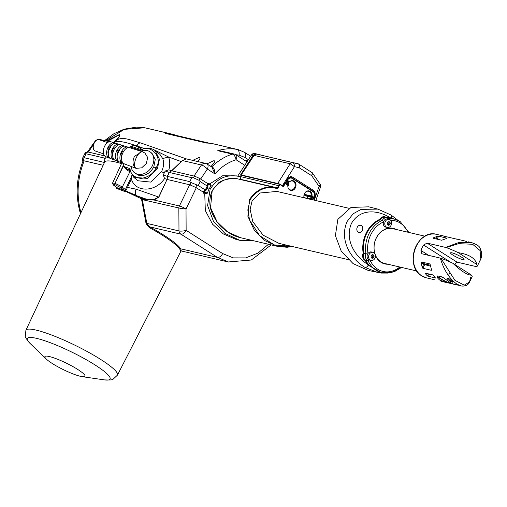 <?xml version="1.0" encoding="UTF-8"?>
<svg xmlns="http://www.w3.org/2000/svg" width="507" height="507" viewBox="0 0 507 507"><rect width="100%" height="100%" fill="white"/><g stroke="black" fill="none" stroke-linecap="round" stroke-linejoin="round"><path stroke-width="0.76" d="M282.614 185.936L284.598 182.419L285.264 182.038L287.742 183.528L288.153 182.666L286.221 181.436L285.98 180.251L286.937 178.718L290.803 176.48L292.431 177.019L313.7 190.543L314.961 191.849L315.386 196.817L314.777 198.573L313.776 198.966A0.741 0.418 -57.5 0 0 313.744 198.25A0.741 0.418 -57.5 0 0 313.662 198.218L313.903 197.914M313.744 198.25L311.279 196.71L308.738 196.323L311.235 196.71M292.431 177.019A0.741 0.418 122.5 0 1 291.671 177.583L290.27 177.127A0.741 0.437 93.7 0 0 290.321 177.133L290.365 177.133M286.037 180.143L286.233 180.454L286.937 178.718M285.542 182.127A0.741 0.418 122.5 0 1 284.814 182.704L287.425 184.377L287.742 183.528L287.57 184.301M261.473 155.11L256.536 154.065L254.127 155.319L241.193 174.928L277.709 183.49L290.169 163.767A2.979 2.408 -76.8 0 1 292.552 162.513L298.002 163.704C299.225 164.205 299.593 165.542 299.111 167.709C299.897 165.681 299.7 164.42 298.509 163.932L312.306 172.754L320.373 184.561L319.061 186.399L311.761 175.758L299.111 167.709L294.428 166.67L282.443 185.651L281.417 185.049M314.334 200.183L319.061 186.399L319.847 186.785M292.552 162.513L256.523 154.065L298.896 164.091M307.857 198.256L307.052 197.191L308.592 198.744M308.738 196.323L307.286 196.722L308.757 196.291M290.467 177.146L291.297 177.627M278.749 183.819L277.709 183.49M290.2 163.774L294.428 166.67C294.466 164.414 293.838 163.026 292.558 162.513A2.979 2.383 103.1 0 0 290.2 163.774L254.077 155.395M311.279 172.057C312.464 172.538 312.623 173.774 311.761 175.758L312.306 172.754M314.017 192.235L312.933 191.114L290.904 177.38M313.776 198.966L311.843 197.736L311.431 198.598L310.259 198.909L307.895 198.3L310.221 198.706L311.273 196.71L308.858 196.241M307.286 196.722L307.052 197.191M284.598 182.419L284.795 182.729L282.735 185.898L283.337 186.696L279.991 184.567L279.927 184.111A0.444 0.361 103.2 0 0 279.452 184.256L240.457 175.118L252.999 155.478L251.358 155.098L237.808 176.005L240.907 176.861M287.399 184.364L286.423 184.098L287.596 184.307M288.153 182.666L288.451 182.184L288.153 182.666M286.221 181.436A0.741 0.418 -57.5 0 0 286.189 180.72L288.527 182.209L287.78 184.193M314.822 198.459L313.827 198.129L314.777 198.573M311.146 196.792L311.843 197.736L311.311 196.722M313.624 200.018A0.741 0.418 122.5 0 0 313.63 199.999L311.431 198.598L310.214 198.706M388.159 273.083L381.036 273.077L368.114 270.383L353.087 263.602L341.287 251.288L335.387 235.59L337.858 219.36L351.015 207.445L368.779 206.831L377.867 209.106L361.098 209.385L353.145 213.77L347.073 221.559C338.695 241.091 352.01 259.901 365.046 267.436A3.422 1.946 -58.9 0 0 368.24 265.193L367.512 264.255L368.05 264.014L368.747 264.984L379.775 272.259L382.094 272.766A27.505 22.27 -76.8 0 1 368.095 260.75L369.799 259.641M378.051 272.557L365.046 267.436M348.981 208.301L276.987 191.431L259.831 193.015L252.093 200.924L250.116 209.245L252.759 221.591L263.133 235.185L279.027 243.392L348.22 259.609M367.404 264.103L368.253 264.305L367.372 264.058M287.881 181.798L289.383 181.981A4.563 3.695 103.2 0 1 292.482 181.018A4.563 3.695 103.2 0 1 294.656 187.495A4.563 3.695 103.2 0 1 290.397 189.903A4.563 3.695 103.2 0 1 287.995 187.514M286.278 180.391L288.984 182.038L289.598 181.747A5 4.05 -76.8 0 1 294.751 181.69A5 4.05 -76.8 0 1 295.391 187.786A5 4.05 -76.8 0 1 291.462 190.524A5 4.05 -76.8 0 1 288.039 187.66A5 4.05 -76.8 0 1 287.843 185.34L285.27 183.705L283.337 186.696L283.21 185.752L284.763 183.046L287.843 185.34M287.83 186.608A4.468 3.619 103.2 0 0 288.21 185.955A4.468 3.619 103.2 0 0 288.622 182.355M288.61 182.305A4.468 3.619 103.2 0 0 288.502 181.95M361.383 225.64A3.644 2.953 -76.8 0 1 362.34 230.489A3.644 2.953 -76.8 0 1 358.221 232.111A3.644 2.953 -76.8 0 1 357.264 227.263A3.644 2.953 -76.8 0 1 361.383 225.64M386.543 217.68A27.986 22.657 -76.8 0 1 390.276 217.782C379.128 210.557 360.572 207.401 351.383 223.555C344.215 240.952 356.231 257.201 367.512 264.255A27.986 22.657 -76.8 0 1 365.42 260.592A5.653 4.576 -76.8 0 1 363.164 253.132A27.986 22.657 -76.8 0 1 379.686 219.411L380.161 219.829A27.536 22.295 103.2 0 0 363.804 253.221A5.209 4.214 103.2 0 0 365.94 260.275A27.536 22.295 103.2 0 0 368.05 264.014M388.761 218.726A27.505 22.27 -76.8 0 1 394.642 219.208L390.453 218.283A27.536 22.295 103.2 0 0 387.912 218.13M383.951 221.736L382.316 220.355L380.161 219.829A5.209 4.214 103.2 0 1 384.927 217.275L387.05 217.807A5.171 4.189 -76.8 0 1 388.07 218.244M389.129 219.328L387.05 217.807A5.171 4.189 -76.8 0 0 382.316 220.355A27.505 22.27 -76.8 0 0 365.965 253.722L363.164 253.132M391.518 223.999A4.17 3.378 -76.8 0 1 387.247 227.447A4.17 3.378 -76.8 0 1 384.876 222.776A4.17 3.378 -76.8 0 1 389.148 219.328A4.17 3.378 -76.8 0 1 391.518 223.999M387.247 227.447L385.713 227.085A4.17 3.378 -76.8 0 1 383.349 222.415A4.17 3.378 -76.8 0 1 383.469 221.939A4.17 3.378 -76.8 0 1 387.621 218.973L389.148 219.328M375.357 256.992A4.17 3.378 -76.8 0 1 371.086 260.44A4.17 3.378 -76.8 0 1 368.716 255.769A4.17 3.378 -76.8 0 1 372.987 252.321A4.17 3.378 -76.8 0 1 375.357 256.992M371.086 260.44L369.552 260.085A4.17 3.378 -76.8 0 1 367.182 255.414A4.17 3.378 -76.8 0 1 368.006 253.494A4.17 3.378 -76.8 0 1 371.454 251.966L372.987 252.321M385.453 229.139L385.282 229.31A17.865 14.462 103.2 0 0 380.789 232.117L380.96 231.946A18.132 14.678 -76.8 0 1 385.453 229.139L385.402 229.006A18.277 14.798 -76.8 0 1 396.068 229.443M394.592 229.094A18.018 14.583 103.2 0 0 385.434 229.094M387.855 222.034L389.408 221.851L390.308 222.998L389.991 224.544L388.717 225.292L387.411 224.576L387.196 223.707L387.76 222.028M389.503 224.962L388.21 224.652A0.729 0.589 103.2 0 0 387.804 224.728M387.963 225.114L388.717 225.292L387.963 225.152M371.694 255.034L373.241 254.844L374.141 255.991L373.83 257.543L372.55 258.285L371.244 257.569L371.029 256.7L371.599 255.021M373.336 257.962L372.049 257.645A0.729 0.589 103.2 0 0 371.637 257.727M371.802 258.107L372.55 258.285L371.802 258.145M385.282 229.31A17.865 14.462 -76.8 0 1 392.773 228.67L425.018 236.224M375.117 254.241A17.865 14.462 -76.8 0 1 374.407 251.643A18.132 14.678 -76.8 0 1 374.166 245.813L374.128 245.705A17.865 14.462 -76.8 0 1 380.789 232.117L380.738 231.984A18.018 14.583 103.2 0 0 379.616 233.068M416.862 271.011L384.617 263.456A17.865 14.462 -76.8 0 1 380.934 261.897A17.865 14.462 -76.8 0 1 375.25 254.622M389.002 222.224A0.501 0.406 -76.8 0 1 389.008 223.023A0.729 0.589 103.2 0 0 388.825 223.948A0.501 0.406 -76.8 0 1 388.425 224.702M372.841 255.217A0.501 0.406 -76.8 0 1 372.841 256.022A0.729 0.589 103.2 0 0 372.658 256.941A0.501 0.406 -76.8 0 1 372.265 257.695M430.551 265.237L424.384 263.792A0.741 0.418 -57.5 0 0 423.643 264.35L422.166 267.379L422.863 268.311L431.33 270.294L431.476 269.559L430.018 263.989L421.59 262.018L421.247 262.829L423.643 264.35L430.69 266.207M431.546 269.844L431.52 270.199M422.166 267.379L421.247 262.829M428.504 273.881L427.458 276.023L425.265 273.59L425.474 273.172M425.291 273.127L425.265 273.59L425.291 273.127L433.162 274.978L435.443 277.975M427.458 276.023L435.481 278.013M443.46 236.034L456.794 239.184M445.894 236.611L443.644 236.078M436.096 238.93L437.402 236.275L433.523 237.764L434.936 238.658M437.402 236.275L438.593 236.205L447.06 238.189L446.711 238.455L441.654 240.236L433.225 238.258L433.523 237.764L433.225 238.258M450.647 262.246L423.605 245.039L427.027 243.075L445.558 247.416L458.702 242.568L471.25 242.473L468.012 241.757M465.356 241.167L465.895 241.294M452.922 282.101L449.075 278.704L447.009 278.305M447.18 278.261L447.421 279.008L450.324 281.461L452.84 282.285L452.688 281.879M427.027 243.075L456.972 262.119L475.889 266.524A22.333 3.568 -153.9 0 0 477.372 266.01L479.933 260.782C482.22 256.91 482.239 252.644 479.977 247.993C479.419 246.155 476.517 244.311 471.25 242.473L476.307 244.526M466.624 241.389L455.996 238.898M452.599 283.882L445.805 282.386L439.848 280.124C437.497 278.375 436.781 276.968 437.718 275.909L437.471 276.22M437.718 275.909L442.408 277.006L450.146 282.532L453.575 284.11M461.123 285.973L456.908 284.123C449.348 278.654 443.815 269.984 440.323 258.107L440.887 258.272L454.925 280.327L464.241 285.162L469.571 281.93L470.654 277.209M423.605 245.039A22.333 18.081 103.2 0 0 420.949 250.452L421.792 253.76L440.323 258.107M451.769 283.483A7.516 1.204 26.1 0 1 450.881 283.337A7.516 1.204 26.1 0 1 443.118 280.048A7.516 1.204 26.1 0 1 438.891 276.702A7.516 1.204 26.1 0 1 440.412 276.676A7.516 1.204 26.1 0 1 443.454 277.703M452.079 252.854A7.516 1.204 -153.9 0 0 450.565 252.879A7.516 1.204 -153.9 0 0 454.785 256.225A7.516 1.204 -153.9 0 0 462.549 259.514A7.516 1.204 -153.9 0 0 464.07 259.495A7.516 1.204 -153.9 0 0 459.843 256.149A7.516 1.204 -153.9 0 0 452.079 252.854M210.792 184.884L208.624 183.997L210.931 184.922L211.127 185.53L208.954 189.143L207.388 193.148L206.526 193.592L205.367 193.319L204.752 193.953L205.329 210.633L212.591 224.24L223.333 233.93L236.186 239.462L239.817 240.318L224.962 233.397L213.358 221.096L207.597 205.506L210.082 189.409C217.275 177.748 227.567 173.565 240.952 176.867L236.845 175.904L222.643 175.771L209.651 183.946L208.694 183.331A0.741 0.418 -57.5 0 0 208.694 184.022M123.854 151.872L122.187 151.301A7.732 4.588 109.2 0 0 121.661 152.258A7.732 4.588 109.2 0 0 121.217 153.279L122.086 153.963A5.957 3.53 109.2 0 0 121.566 157.785M119.405 150.351L117.738 149.78A7.58 4.493 109.2 0 0 117.212 150.737A7.58 4.493 109.2 0 0 116.762 151.758L117.561 152.385A5.957 3.53 109.2 0 0 117.123 156.752M114.956 148.83L113.283 148.259A7.421 4.405 109.2 0 0 112.757 149.216A7.421 4.405 109.2 0 0 112.313 150.237L113.986 150.807M110.501 147.309L108.834 146.738A7.269 4.309 109.2 0 0 108.308 147.695A7.269 4.309 109.2 0 0 107.864 148.722L109.531 149.292M103.561 153.875L95.145 150.94A5.957 3.53 -70.8 0 1 94.232 143.056A5.957 3.53 -70.8 0 1 99.074 139.691L107.484 142.632M136.009 168.33C132.663 165.795 132.137 161.841 134.418 156.46L142.03 151.517L144.888 153.019L147.664 157.436L146.377 163.419L141.7 167.842L136.085 168.362L124.19 163.812A8.537 5.064 -70.8 0 1 122.973 152.55A8.537 5.064 -70.8 0 1 129.817 147.695L143.063 151.986M140.864 151.149A13.03 10.279 128.1 0 1 148.095 150.852A13.03 10.279 128.1 0 1 150.478 152.151A13.03 10.279 128.1 0 1 151.511 167.342A13.03 10.279 128.1 0 1 136.782 173.952A13.03 10.279 128.1 0 1 134.399 172.653A13.03 10.279 128.1 0 1 131.117 166.486M109.981 158.171A8.011 4.753 -70.8 0 1 109.094 157.981L105.741 156.688A7.897 4.683 -70.8 0 1 104.607 146.276A7.897 4.683 -70.8 0 1 110.944 141.783L114.373 142.86A8.011 4.753 -70.8 0 1 115.184 143.266M109.094 157.981A8.011 4.753 -70.8 0 1 107.947 147.417A8.011 4.753 -70.8 0 1 114.373 142.86M123.397 163.362A8.48 5.032 -70.8 0 1 122.517 163.165L119.715 162.088A8.385 4.975 -70.8 0 1 118.518 151.029A8.385 4.975 -70.8 0 1 125.242 146.263L128.1 147.157A8.48 5.032 -70.8 0 1 128.917 147.556M122.517 163.165A8.48 5.032 -70.8 0 1 121.3 151.98A8.48 5.032 -70.8 0 1 128.1 147.157M118.923 161.632A8.321 4.937 -70.8 0 1 118.042 161.435L115.247 160.358A8.226 4.88 -70.8 0 1 114.069 149.508A8.226 4.88 -70.8 0 1 120.666 144.831L123.524 145.724A8.321 4.937 -70.8 0 1 124.342 146.124M118.042 161.435A8.321 4.937 -70.8 0 1 116.851 150.459A8.321 4.937 -70.8 0 1 123.524 145.724M114.455 159.901A8.169 4.842 -70.8 0 1 113.568 159.711L110.773 158.634A8.068 4.785 -70.8 0 1 109.62 147.987A8.068 4.785 -70.8 0 1 116.09 143.399L118.949 144.292A8.169 4.842 -70.8 0 1 119.76 144.691M113.568 159.711A8.169 4.842 -70.8 0 1 112.402 148.938A8.169 4.842 -70.8 0 1 118.949 144.292M150.478 152.151L152.024 153.361L155.269 159.477L153.779 166.987C149.806 173.787 144.653 176.512 138.335 175.162L134.399 172.653M130.103 171.936L126.37 169.617L126.807 168.907L129.722 170.574M124.24 191.316A53.812 8.6 -153.9 0 0 116.73 188.496A0.741 0.431 109.4 0 0 116.692 187.571L113.593 185.188L112.598 182.995L114.975 183.319L121.16 186.342L125.413 189.574L131.63 176.29L131.414 179.072L126.376 189.745L125.413 189.574L125.128 190.461A0.741 0.431 51.5 0 1 125.66 190.879L125.508 191.304L124.24 191.316A0.741 0.323 111.6 0 0 124.31 190.423L125.128 190.461L125.508 191.304L135.806 196.146L136.085 195.366L137.67 196.12A54.553 8.72 26.1 0 1 141.897 198.079L146.111 199.067L154.071 199.46L158.697 197.052L167.076 179.408L167.272 176.366L169.211 172.405L165.2 171.005L163.267 174.966L167.424 176.411L167.209 179.453L190.093 184.903L190.866 182.469L189.776 181.652L167.43 176.411L169.37 172.456L191.716 177.691L193.275 177.659L198.978 180.289L200.208 181.557L198.269 185.518L205.335 190.011L206.229 187.983L208.96 189.149M112.712 182.9A1.115 1.09 67.6 0 0 113.219 184.377L116.692 187.571A54.553 8.72 26.1 0 1 124.31 190.423L120.958 187.799L115.038 184.713L114.975 183.319L123.277 166.296L126.807 168.907L129.418 169.813L130.039 168.66L129.558 169.889A0.741 0.589 128.3 0 1 129.589 169.921M82.204 376.663A22.333 3.568 -153.9 0 0 76.525 368.69A22.333 3.568 -153.9 0 0 49.394 356.548A22.333 3.568 -153.9 0 0 46.289 359.064A22.333 3.568 -153.9 0 0 80.493 376.327A22.333 3.568 -153.9 0 0 82.204 376.663L104.309 379.876A46.08 7.364 -153.9 0 0 92.585 363.424A46.08 7.364 -153.9 0 0 36.618 338.365A46.08 7.364 -153.9 0 0 30.198 343.569C26.529 339.278 24.913 336.819 25.35 336.179L25.895 330.285A50.973 8.15 26.1 0 1 36.187 330.114A50.973 8.15 26.1 0 1 88.89 352.466A50.973 8.15 26.1 0 1 117.447 375.136L180.885 251.231L179.801 249.184A53.419 8.543 -153.9 0 0 149.229 227.548L146.073 223.619L141.592 199.466L141.897 198.079A0.741 0.602 103.2 0 1 142.169 198.845L146.846 223.391L149.78 226.883A54.16 8.657 26.1 0 1 180.777 248.823L181.246 250.94M167.076 179.408L158.856 197.103L154.115 200.037L146.377 199.834L141.592 198.864A53.812 8.6 -153.9 0 0 137.422 196.931L135.806 196.146M116.73 188.496L115.932 187.02M25.895 330.285L104.594 162.177A54.255 8.676 26.1 0 1 115.552 161.987A54.255 8.676 26.1 0 1 121.509 163.615M126.37 169.617L123.277 166.296L130.039 168.66C130.426 174.256 134.159 177.52 141.231 178.451C148.716 177.025 153.659 173.47 156.042 167.779C163.508 157.778 150.427 143.101 140.566 150.421L130.907 147.106L129.824 147.024L129.456 147.607M113.435 142.568L119.589 136.63L119.456 134.754L107.452 141.257M210.988 166.6L214.391 162.297L214.15 160.554L206.888 163.913M197.977 161.613L199.967 158.919L199.726 157.17L192.673 160.37M171.702 170.815L169.224 172.412L171.55 170.77L182.362 160.529L201.425 165.003A5.209 4.221 -76.8 0 1 205.519 163.381L186.227 158.856L182.514 160.573L171.702 170.815L194.042 176.049L201.425 165.003A5.209 1.654 38.7 0 1 207.344 169.072L200.645 179.06L207.35 183.325L208.694 183.331M211.127 185.53L207.965 184.269L208.003 186.284L205.956 190.467L204.239 191.874L207.388 193.148M208.802 184.079L207.94 183.914L207.965 184.269A0.741 0.342 -178.9 0 1 207.255 184.168L207.35 183.325M206.229 187.983L207.281 186.056L200.208 181.557M206.526 193.592L204.536 192.793A0.741 0.418 -57.5 0 0 203.789 193.338L203.085 192.039L196.31 187.729L186.018 208.973A5.209 0.507 -172.9 0 1 178.844 207.971L141.592 199.466M203.909 192.14L203.288 192.09L203.744 191.335L204.239 191.874L203.909 192.14L205.367 193.319M137.061 145.686L137.061 145.686A9.063 0.406 105.5 0 0 137.042 145.636A9.063 0.406 105.5 0 0 136.991 145.661A8.796 8.201 36.4 0 1 138.151 146.212A9.063 0.906 -54.7 0 1 138.265 146.219A9.107 9.107 0 0 1 141.554 149.426A5.209 0.83 -153.9 0 0 137.131 146.65A5.209 0.83 -153.9 0 0 132.53 145.103A5.209 0.83 -153.9 0 0 132.321 145.217A5.209 0.83 -153.9 0 0 132.302 145.281M212.56 143.665A29.774 24.108 -76.8 0 1 213.542 143.868L238.03 149.609L212.56 143.665A59.553 48.216 -76.8 0 0 206.514 143.05L165.675 133.474A59.553 48.216 -76.8 0 1 171.721 134.089A29.774 24.108 -76.8 0 1 172.703 134.298A29.774 24.108 -76.8 0 1 175.948 135.363M238.341 149.679L244.697 152.423A5.209 2.941 122.5 0 1 244.913 157.436L239.05 155.129L235.799 154.698M247.79 160.485L245.325 160.757M104.632 155.934L88.06 151.973L85.353 153.196L86.07 153.76L84.13 157.721L82.99 158.019L83.712 160.846L84.13 160.833C77.463 177.906 76.335 194.935 80.752 211.932L81.247 212.053M104.81 158.152L86.07 153.76M152.822 149.197L168.565 157.005C170.048 160.909 170.137 165.187 168.837 169.826L165.2 171.005M171.537 170.77L168.837 169.826M161.53 171.708C163.818 166.86 164.211 162.468 162.703 158.539L159.895 154.331L155.117 150.585L159.439 159.255L157.43 168.495L147.645 178.375L133.854 177.425M129.596 169.94L133.981 177.526L138.132 180.784L150.668 182.095L161.524 171.708L164.395 173.039M93.827 144.007L88.395 152.125M206.222 163.596L211.191 166.537A0.741 0.349 -138.3 0 0 211.051 166.556M211.191 166.537L211.932 166.714C218.08 160.681 224.893 156.479 232.364 154.122L217.757 150.699C224.227 148.703 230.66 148.266 237.054 149.407A5.209 3.08 -79.8 0 1 239.05 155.129M165.314 133.664L165.656 133.747M171.721 134.089L144.875 127.796A5.209 3.036 -79.7 0 0 144.787 127.777L124.411 129.342L105.355 140.769M106.274 140.984L119.715 134.431L118.746 137.796L113.543 142.6M191.855 160.174L198.104 161.644M104.423 162.474L84.13 157.721M104.423 162.538L104.208 159.959A55.827 8.923 26.1 0 1 104.353 159.084A55.827 8.923 26.1 0 1 108.675 157.823M157.43 168.495L153.779 166.987M207.268 186.044L207.255 184.168M200.645 179.06L200.227 178.724L198.978 180.289M193.275 177.659L194.53 176.094L194.042 176.049M244.716 165.244L236.059 159.737A5.209 2.941 -57.5 0 0 235.844 154.724A5.209 5.209 0 0 0 234.234 154.046L220.976 150.94L217.757 150.699L222.922 151.416M211.577 166.892A0.741 0.602 -76.8 0 0 211.932 166.714L211.964 166.721C213.91 167.899 214.892 170.289 214.924 173.895C221.09 166.98 228.137 162.259 236.059 159.737A5.209 2.814 -107.3 0 0 232.364 154.122A5.209 4.221 103.2 0 1 234.234 154.046M198.269 185.518L190.866 182.469M194.53 176.094L200.227 178.724M82.869 161.372L82.299 158.723L85.201 152.797L85.353 153.196M82.299 158.723L82.99 158.019M207.122 164.059A5.209 2.941 -57.5 0 1 207.344 169.072L214.924 173.895L211.888 167.088L207.122 164.059A5.209 5.209 0 0 0 205.519 163.381M109.423 141.719L100.196 139.558A5.209 5.209 0 0 0 95.043 141.25L87.591 151.726L88.06 151.973M95.043 141.25A5.209 1.546 40.5 0 1 95.582 141.054M182.362 160.529L186.297 158.875M162.703 158.539L168.565 157.005L181.329 161.625M141.028 149.679L140.566 150.421L141.136 149.609C146.434 147.36 151.092 147.683 155.117 150.585L155.117 150.585M131.75 148.298L132.175 147.486A1.115 0.665 -70.8 0 1 133.075 146.878L140.984 149.641M209.568 143.24L172.633 134.583A29.476 23.867 103.2 0 0 171.664 134.38A59.256 47.975 103.2 0 0 165.783 133.772M207.281 186.056L208.003 186.284M207.502 183.483L207.94 183.914M154.071 199.46A0.741 0.539 77.8 0 1 154.115 200.037L179.415 205.969A5.209 0.71 -154.2 0 1 186.018 208.973L186.139 230.349A5.209 1.394 172.1 0 1 178.984 230.926L178.844 207.971A5.209 4.221 103.2 0 1 179.415 205.969L189.707 184.725M146.377 199.834A0.741 0.602 103.2 0 0 146.111 199.067L137.67 196.12L137.422 196.931M146.073 223.619L146.846 223.391L178.984 230.926A5.209 4.221 103.2 0 0 180.936 234.19L149.78 226.883L149.229 227.548M83.712 160.846L82.895 161.308C76.475 177.989 75.448 194.656 79.808 211.318A5.209 1.641 -15.4 0 0 80.752 211.932A5.209 4.221 -76.8 0 0 80.987 212.61M126.376 189.745L125.66 190.879L136.085 195.366A5.209 3.093 109.2 0 1 136.11 189.168L158.856 197.103M103.136 165.288L84.13 160.833M228.644 262.062L217.452 257.423L180.777 248.823A0.741 0.71 146.6 0 0 179.801 249.184M196.615 185.074L195.835 187.514L196.31 187.729M195.835 187.514L190.093 184.903M126.262 187.159L136.11 189.168M205.956 190.467L205.335 190.011L203.744 191.335M163.267 174.966L164.579 178.54C155.402 192.356 135.325 192.679 131.414 179.072M167.063 179.402L164.579 178.54M131.63 176.29L131.864 175.346M143.842 152.525C139.488 147.721 131.034 164.971 136.085 168.362M121.864 160.884L121.534 161.556A7.732 4.588 109.2 0 0 122.498 162.348M124.012 150.782A5.957 3.53 109.2 0 0 123.271 151.669M122.212 161.815L121.534 161.556M121.217 153.279L122.884 153.849M117.415 159.141L117.079 159.832A7.58 4.493 109.2 0 0 118.049 160.63M119.893 148.824A5.957 3.53 109.2 0 0 118.727 150.116M113.315 158.38L112.624 158.114A7.421 4.405 109.2 0 0 113.593 158.913M112.966 157.404L112.624 158.114M112.313 150.237L113.46 150.953M113.036 150.807A5.957 3.53 109.2 0 0 112.706 155.624M117.763 160.098L117.079 159.832M116.762 151.758L118.435 152.328M117.561 152.385L117.897 152.506M108.866 156.663L108.162 156.397A7.269 4.309 109.2 0 0 109.144 157.195M108.523 155.662L108.162 156.397M107.864 148.722L109.024 149.4M108.511 149.223A5.957 3.53 109.2 0 0 108.314 154.42M111.546 145.16A5.957 3.53 109.2 0 0 109.632 147.011M115.735 146.96A5.957 3.53 109.2 0 0 114.176 148.564M253.189 240.667L239.817 240.318M477.372 266.01A22.333 3.568 -153.9 0 0 476.853 264.515L458.195 252.644A22.333 3.568 -153.9 0 0 446.122 247.581L445.558 247.416M476.853 264.515C475.458 258.342 469.235 254.387 458.195 252.644M479.933 260.782L480.877 251.206L472.594 244.26L458.575 243.671L446.122 247.581M452.96 263.336L471.618 275.206C467.277 275.035 461.059 271.08 452.96 263.336A22.333 3.568 -153.9 0 0 440.887 258.272M454.735 284.193L461.059 285.961C465.432 286.487 468.272 285.143 469.571 281.924L472.131 276.702A22.333 3.568 -153.9 0 0 471.618 275.206M456.972 262.119L454.411 264.635M448.879 283.007A9.006 1.439 26.1 0 1 437.535 276.112M447.421 279.008L447.732 278.387M456.858 284.712L453.397 284.167M458.062 285.181L454.792 284.205M445.805 282.386L440.932 281.17M373.152 257.911L372.125 257.67A0.729 0.589 103.2 0 0 372.049 257.645M372.258 255.002A0.729 0.589 103.2 0 0 372.632 255.154L373.577 255.376M389.319 224.918L388.286 224.677A0.729 0.589 103.2 0 0 388.21 224.652M388.425 222.009A0.729 0.589 103.2 0 0 388.793 222.155L389.744 222.383M372.506 255.141L373.798 255.427L374.141 255.991M372.493 254.71L373.241 254.844L372.512 254.672M388.666 222.148L389.965 222.434L390.308 222.998M388.66 221.711L389.408 221.851L388.673 221.679M375.414 255.382A18.018 14.583 103.2 0 0 386.442 263.881M374.166 245.813L374.046 245.832A18.277 14.798 -76.8 0 1 379.68 233.005A18.277 14.798 -76.8 0 1 380.909 231.813L380.738 231.984M374.426 251.643L374.305 251.662A18.277 14.798 -76.8 0 0 374.768 253.601M387.918 264.229A18.277 14.798 -76.8 0 1 375.427 255.452M368.114 254.07L365.965 253.722A5.171 4.189 -76.8 0 0 368.095 260.75L365.94 260.275L365.42 260.592M398.096 220.444L391.131 215.069A3.422 1.92 123.8 0 1 391.353 218.01L390.276 217.782L390.453 218.283M381.277 272.589L368.24 265.193L368.747 264.984M391.537 218.46L391.353 218.01L395.023 219.303M395.606 270.789A3.422 1.749 68.3 0 1 395.08 271.277L390.986 272.57M307.686 196.551L304.004 194.992M304.32 193.959L304.77 194.454L311.26 195.898L311.425 196.317L304.701 194.821L304.77 194.454M304.808 194.27A4.468 3.619 103.2 0 0 304.783 193.053M312.844 197.679L313.953 197.92L311.425 196.317M314.182 197.793L314.213 197.407L313.953 197.92M311.26 195.898A4.563 3.695 103.2 0 0 308.548 191.24A4.563 3.695 103.2 0 0 305.334 192.311M304.061 197.736A4.563 3.695 103.2 0 0 304.08 197.781A5 4.05 -76.8 0 1 305.436 192.204A5 4.05 -76.8 0 1 310.024 191.285A5 4.05 -76.8 0 1 312.039 196.025L314.213 197.407L314.638 196.767L314.296 197.483M310.278 199.612L309.65 199.181M286.455 180.429L287.298 179.421L286.937 179.339M311.361 196.152L312.039 196.025M284.845 183.23L285.27 183.705M289.51 177.203L291.126 177.583A4.468 3.619 -76.8 0 1 292.051 177.976L291.126 177.583A4.468 3.619 -76.8 0 0 287.298 179.421L287.837 179.732L287.425 180.365L289.598 181.747M287.425 180.365L286.715 180.321M292.089 246.453L277.899 246.459L265.053 240.755L254.489 230.641L247.872 216.286L249.558 199.409C256.96 188.864 266.124 185.099 277.056 188.116L277.215 188.61C266.511 185.613 257.48 189.295 250.122 199.669L247.822 209.987L249.552 220.044L259.666 235.692L274.363 244.932L291.424 246.294M256.136 154.046L259.407 154.591L257.328 154.103A59.553 48.216 103.2 0 0 254.362 153.526L255.991 153.913L252.999 155.478L253.538 155.788L254.451 154.831M241.186 175.029L279.737 184.066M240.065 179.193L277.462 187.882L279.452 184.256L279.991 184.567L279.199 185.796L237.891 175.954M240.8 177.748L240.952 176.867M240.838 177.336L239.703 179.358C228.879 176.303 219.715 180.074 212.205 190.657L210.519 207.521L217.11 221.851L227.694 231.997L240.552 237.707L277.899 246.459L287.139 247.27L292.127 246.459M251.295 155.193L237.808 176.005M314.961 191.849A0.741 0.336 148.3 0 1 314.08 192.242M315.386 196.817L314.701 196.577M290.803 176.48A0.741 0.437 93.7 0 1 290.321 177.133L287.133 179.028M285.264 182.038A0.741 0.437 93.7 0 1 284.801 182.691M312.578 191.025L312.933 191.114A0.741 0.418 122.5 0 0 313.7 190.543M313.434 198.053L313.827 198.129M311.494 196.843L313.662 198.218M311.051 199.416L310.252 198.902M286.252 180.784L288.451 182.184M287.33 184.675A1.781 1.445 103.2 0 0 287.342 184.352M379.686 219.411A5.653 4.576 -76.8 0 1 385.89 217.262A5.653 4.576 -76.8 0 1 386.397 217.642M408.883 232.44L400.2 221.603L394.642 219.208A27.505 22.27 -76.8 0 1 400.055 221.54M407.939 232.219A26.015 21.066 103.2 0 0 400.251 223.055A26.015 21.066 103.2 0 0 390.732 220.342M390.175 223.302L389.008 223.023M374.014 256.295L372.841 256.022M426.457 277.849L421.811 275.884C403.711 265.985 417.109 228.378 436.647 234.367A22.333 18.081 103.2 0 0 414.821 249.032A22.333 18.081 103.2 0 0 421.856 275.903A22.333 18.081 103.2 0 0 426.457 277.849L434.29 279.687M129.988 171.581A0.741 0.589 128.1 0 0 129.874 171.759L122.282 187.121A1.115 0.881 -51.9 0 1 120.958 187.799M115.038 184.713L113.219 184.377M133.189 146.941A1.115 0.665 -70.8 0 0 133.075 146.878C131.776 146.365 130.876 146.25 130.369 146.523L130.369 146.523A1.115 1.09 67.6 0 0 129.824 147.024M134.203 145.034A54.04 8.638 -153.9 0 0 125.311 142.473A54.04 8.638 -153.9 0 0 114.417 142.613L114.303 142.835M136.979 145.61A5.209 3.093 -70.8 0 1 141.009 143.056L130.09 139.786C122.301 137.435 117.079 138.379 114.417 142.613M204.752 193.953L203.789 193.338M222.655 253.582A5.209 2.941 122.5 0 1 217.452 257.423L180.936 234.19A5.209 2.941 122.5 0 0 186.139 230.349L222.655 253.582L233.29 257.879L245.661 257.905L258.019 253.075L268.495 244.254M248.348 159.623L244.913 157.436M144.292 148.532L138.994 146.681M189.776 181.652L191.716 177.691M100.196 139.558A5.209 4.221 103.2 0 0 98.523 139.577M211.964 166.721A0.741 0.596 -76.5 0 1 211.596 166.898M171.664 134.38L209.372 143.221M124.076 163.761L118.087 176.791M421.59 262.018L424.384 263.792A0.741 0.602 -76.8 0 1 424.581 264.781L422.863 268.311M428.358 276.543L429.537 274.122M438.593 236.205L437.129 239.171M420.949 250.452L428.707 255.382M450.888 280.289L450.324 281.461M451.097 281.873L451.566 280.91M373.83 257.214L372.658 256.941M389.991 224.221L388.825 223.948M383.469 221.939A26.015 21.066 103.2 0 0 368.006 253.494M370.047 260.199A26.015 21.066 103.2 0 0 399.782 267.012M287.913 183.914A2.231 1.806 -76.8 0 1 287.837 185.258M304.701 194.821L304.143 194.466M309.973 199.093L304.029 197.591L309.923 199.099M282.798 185.93A0.444 0.361 103.2 0 0 282.83 185.936L282.83 185.936A0.444 0.361 103.2 0 0 283.21 185.752L282.931 185.689M292.133 178.027L313.187 191.412L313.199 191.849L292.108 178.426A4.018 3.257 103.2 0 0 287.837 179.732M313.225 191.45A4.468 3.619 -76.8 0 1 314.562 196.722M249.558 199.409L250.122 199.669M280.01 184.161L282.735 185.898M314.321 197.648L314.638 196.767C315.303 194.447 314.815 192.66 313.187 191.412L292.095 177.995L292.108 178.426M314.473 196.678A4.018 3.257 103.2 0 0 313.199 191.849M253.538 155.788L247.207 165.7M279.199 185.796L278.026 188.141A0.894 0.722 103.2 0 1 277.215 188.61M240.831 177.672L240.109 179.123A0.444 0.361 -76.8 0 1 239.703 179.358L277.056 188.116A0.444 0.361 -76.8 0 0 277.462 187.882L278.026 188.141M254.337 153.526L254.349 153.526A3.72 3.01 103.2 0 0 251.358 155.098L254.349 153.526L257.328 154.103M320.373 184.561L320.525 186.88L315.842 200.538M307.299 196.659L308.82 196.241M307.28 196.672L307.001 197.248M307.869 198.281L307.008 197.318M256.523 154.065L254.051 155.326L241.117 174.928M444.481 236.199L436.647 234.367M46.289 359.064L30.198 343.569M137.042 145.636A9.107 9.107 0 0 0 132.53 145.103M132.321 145.217L131.7 146.485M105.564 156.612L104.353 159.084M250.578 156.169L244.697 152.423M235.844 154.724L246.947 161.79M87.603 151.713L85.201 152.797M144.787 127.777L136.541 127.124L124.247 129.146L113.872 133.747L104.588 140.585M186.348 158.887L141.009 143.056M130.369 146.523L129.71 147.119M211.444 166.892L211.888 167.088M172.703 134.298L145.864 128.005M104.309 379.876C109.949 380.149 112.884 379.914 113.118 379.179L117.447 375.136M79.808 211.318A5.209 5.209 0 0 0 80.733 213.149M180.885 251.231L181.278 250.933M271.182 244.887L251.295 260.009L228.207 261.967L181.214 250.946M112.598 182.995L121.832 162.905M450.083 272.284L448.41 275.555M400.726 267.233L391.765 272.354L382.094 272.766M401.588 267.436L395.08 271.277M391.131 215.069L377.867 209.106M282.83 185.936L279.972 184.13A0.444 0.444 0 0 0 279.839 184.073L241.072 174.985M289.098 182.083L287.925 181.823M240.552 237.707C229.563 235.33 219.721 226.318 216.533 221.103C212.433 214.474 206.526 205.595 212.116 190.657L218.34 183.147C220.532 180.568 231.655 176.962 239.703 179.358"/></g></svg>
